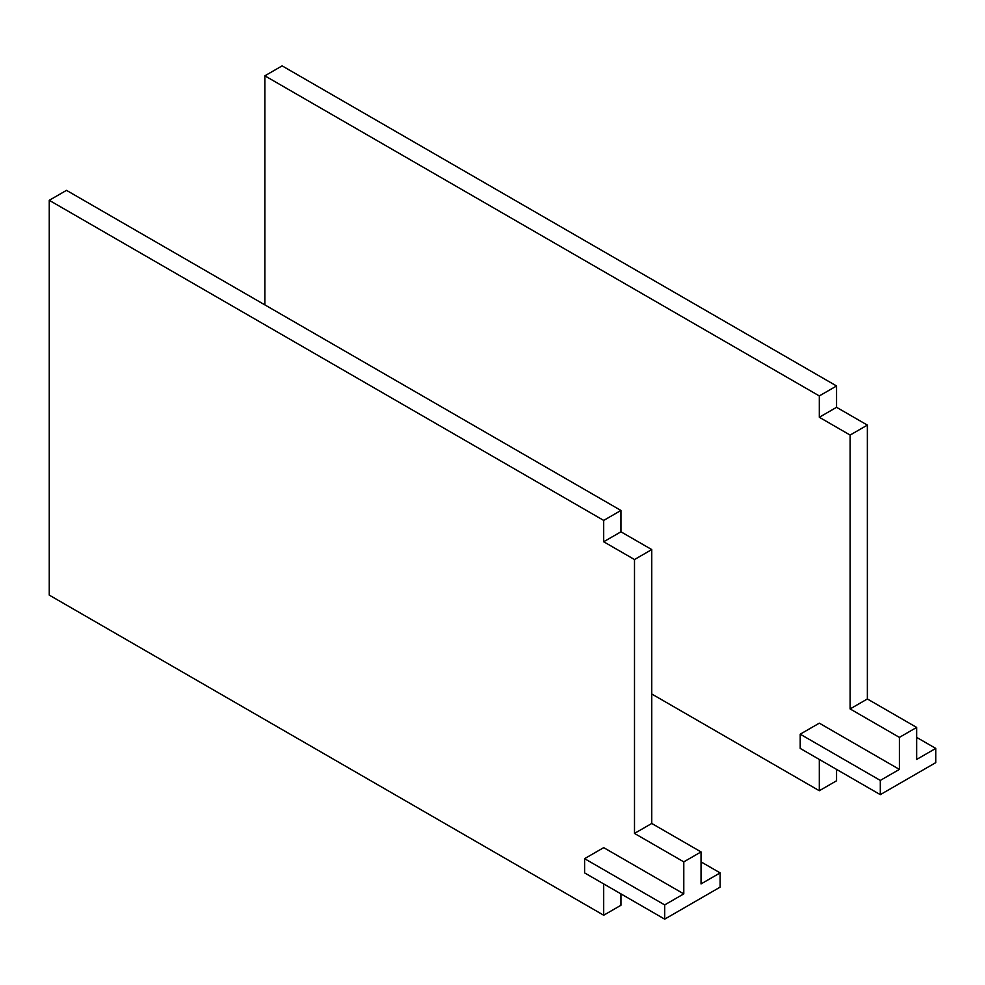 <?xml version="1.0" encoding="UTF-8"?>
<svg xmlns="http://www.w3.org/2000/svg" width="985" height="985" viewBox="0 0 985 985"><rect width="100%" height="100%" fill="white"/><g stroke="black" fill="none" stroke-linecap="round" stroke-linejoin="round"><path stroke-width="1.48" d="M584.597 872.895L664.69 919.14L664.69 904.907L584.597 858.674L584.597 872.895M584.597 858.674L603.694 847.642L683.787 893.875L664.69 904.907M603.694 520.412L620.944 510.464L66.5 190.351L49.25 200.312L603.694 520.412L603.694 541.762L634.5 559.542L634.5 833.421L683.787 861.875L683.787 893.875M603.694 883.927L603.694 915.225L49.25 595.112L49.25 200.312M620.944 893.887L620.944 905.264L603.694 915.225M620.944 510.464L620.944 531.802L651.75 549.581L651.75 823.46L701.037 851.914L701.037 883.927L720.133 872.895L701.037 861.875M620.944 531.802L603.694 541.762M651.75 549.581L634.5 559.542M651.75 823.46L634.5 833.421M701.037 851.914L683.787 861.875M720.133 872.895L720.133 887.128L664.69 919.14M916.653 737.383L935.75 748.415L935.75 762.636L880.307 794.649L800.214 748.415L800.214 734.182L819.311 723.162L899.404 769.396L880.307 780.416L880.307 794.649M935.75 748.415L916.653 759.435L916.653 727.422L899.404 737.383L899.404 769.396M819.311 395.933L836.561 385.972L282.116 65.86L264.866 75.82L819.311 395.933L819.311 417.271L850.117 435.062L850.117 708.929L899.404 737.383M264.866 304.882L264.866 75.82M819.311 759.435L819.311 790.733L651.75 693.994M836.561 385.972L836.561 407.31L819.311 417.271M836.561 769.396L836.561 780.773L819.311 790.733M836.561 407.31L867.366 425.101L867.366 698.968L916.653 727.422M867.366 425.101L850.117 435.062M867.366 698.968L850.117 708.929M880.307 780.416L800.214 734.182"/></g></svg>
